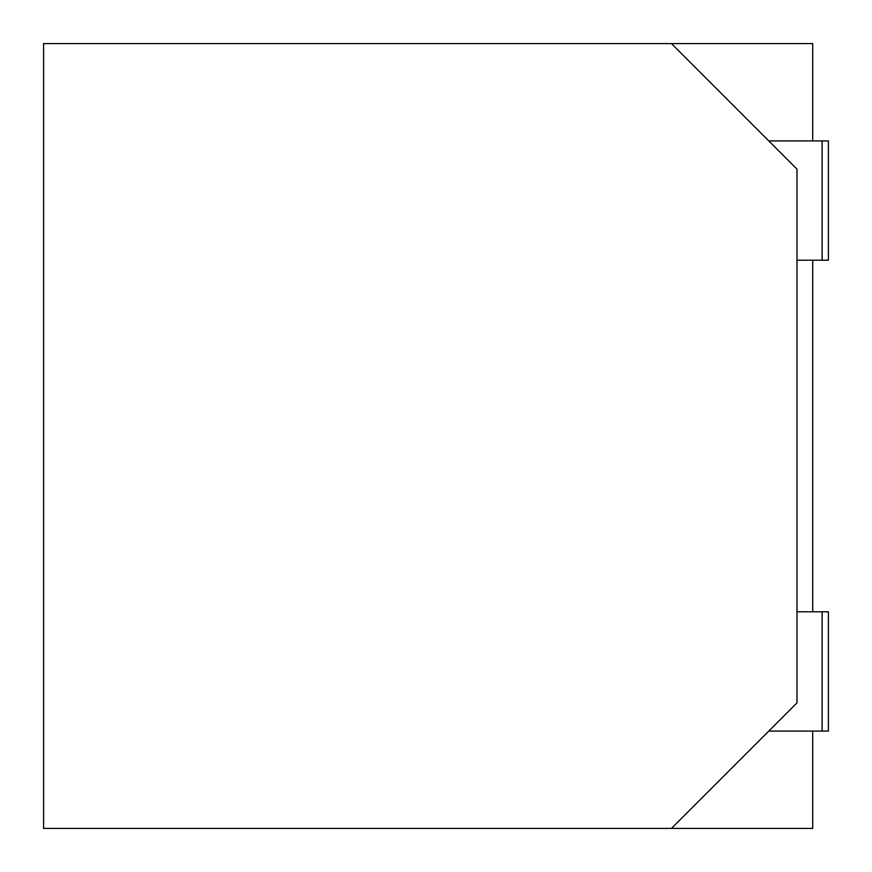 <?xml version="1.0" encoding="UTF-8"?>
<svg xmlns="http://www.w3.org/2000/svg" width="872" height="872" viewBox="0 0 872 872"><rect width="100%" height="100%" fill="white"/><g stroke="black" fill="none" stroke-linecap="round" stroke-linejoin="round"><path stroke-width="1.31" d="M812.704 731.085L812.704 828.4L671.44 828.4L797.008 702.832L797.008 169.168L671.44 43.6L812.704 43.6L812.704 140.915M812.704 611.795L812.704 260.205M797.008 260.205L822.122 260.205L822.122 140.915L768.755 140.915M768.755 731.085L822.122 731.085L822.122 611.795L797.008 611.795M671.44 43.6L43.6 43.6L43.6 828.4L671.44 828.4M822.122 140.915L828.4 140.915L828.4 260.205L822.122 260.205M828.4 260.205L828.4 140.915M822.122 611.795L828.4 611.795L828.4 731.085L822.122 731.085M828.4 731.085L828.4 611.795"/></g></svg>
